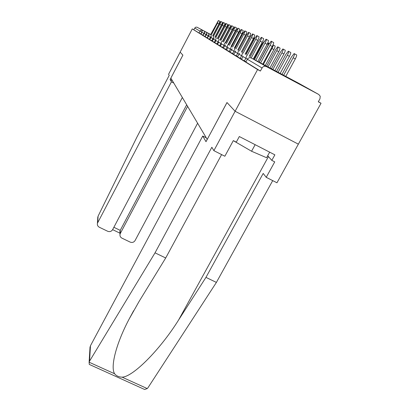 <?xml version="1.0" encoding="UTF-8"?>
<svg xmlns="http://www.w3.org/2000/svg" width="410" height="410" viewBox="0 0 410 410"><rect width="100%" height="100%" fill="white"/><g stroke="black" fill="none" stroke-linecap="round" stroke-linejoin="round"><path stroke-width="0.61" d="M300.217 84.414L272.086 69.398L300.217 84.414M220.319 39.673L220.032 39.514M210.678 34.517L205.651 31.862L210.653 34.563M220.011 39.55L220.298 39.703M221.61 154.596L165.701 257.982L155.031 252.837L211.857 147.246L213.882 150.66L224.849 156.246L233.316 140.609L236.288 142.137L239.322 136.535L274.869 154.842L271.815 160.382L274.736 161.883L266.223 177.32L276.955 182.783L321.03 103.258L318.36 101.67M213.882 150.66L235.109 111.264L298.362 144.156L235.109 111.264L226.981 102.526L207.234 139.41M207.204 139.395L170.867 78.131L182.906 55.14L180.133 52.157L192.285 28.905L199.055 32.969L200.008 31.155L194.75 28.039L193.858 29.74M194.75 28.039L195.801 27.152L196.979 27.193L210.689 34.491M220.047 39.483L220.334 39.637M222.702 40.897L223.045 41.082M225.49 42.384L225.889 42.599M206.281 137.837L202.735 136.028L206.004 141.696L227.007 102.551L235.109 111.264L257.588 69.556L192.285 28.905M321.03 103.258L318.288 101.803L319.959 98.789L320.231 96.242L318.78 94.495L266.418 66.594C264.624 65.861 263.169 66.323 262.057 67.978L260.396 71.048L257.588 69.556M246.01 61.756L241.551 59.337M260.396 71.048L245.867 62.023L247.353 59.25L262.057 67.978M201.054 34.05L199.055 32.969M237.559 56.554L233.633 54.422M230.107 51.968L226.627 50.076M223.496 47.888L220.365 46.197L221.559 43.942M217.582 44.244L214.789 42.732M212.262 40.964L209.741 39.596M207.455 38.002L205.169 36.756M203.088 35.306L201.002 34.173M205.22 36.623L203.022 35.429L204.021 33.538L205.979 34.594L204.985 36.495M209.802 39.447L207.398 38.145M214.855 42.563L212.201 41.123M220.457 46.017L217.495 44.413L218.673 42.23M226.704 49.871L223.419 48.088M233.72 54.192L230.025 52.188M241.649 59.071L237.467 56.8M218.504 20.561L219.868 21.289L218.904 24.011L217.443 23.226L218.407 20.51L210.586 34.691M218.904 24.011L212.687 35.813M217.443 23.226L211.227 35.029M269.662 152.161L266.603 157.722L251.566 151.249L233.3 140.645M255.148 144.684L251.566 151.249M97.724 218.335L98.093 216.162L136.878 137.181L169.217 75.348L168.571 74.266L180.133 52.157L182.896 55.13L170.114 79.535L171.441 81.831L97.431 223.26C97.108 225.018 97.749 226.351 99.348 227.258L107.661 231.26C109.747 232.029 111.397 231.501 112.601 229.687L182.353 97.493M171.441 81.831L173.778 83.045M119.93 232.511L120.232 230.369L120.335 233.418L119.986 234.417C119.792 236.073 120.437 237.308 121.929 238.133L130.165 242.105C132.235 242.863 133.87 242.341 135.08 240.537L197.615 123.225M120.335 233.418L187.611 106.364M170.114 79.535L172.405 80.724M113.867 227.289L120.232 230.369L186.683 104.801M89.928 348.72L90.472 345.732L89.564 361.128L89.103 362.209L89.283 364.418L92.255 365.761M165.701 257.982L139.082 301.452L128.986 319.329C115.594 344.805 110.331 367.386 114.636 373.782C116.409 375.955 118.879 377.077 122.057 377.144C132.63 377.149 159.951 349.94 178.575 320.031L205.953 277.385L263.194 173.425L266.223 177.32M89.564 361.128L155.031 252.837M140.194 387.47L144.674 389.5L147.246 388.562L148.036 387.645L216.398 282.418L205.953 277.385M216.398 282.418L272.706 180.62M202.735 136.028L90.472 345.732M267.704 155.718L271.815 160.382M220.918 21.51L222.302 22.253C222.568 22.309 222.246 23.237 221.333 25.036L219.837 24.236C220.749 22.437 221.077 21.51 220.816 21.448L219.135 23.939L212.805 35.947M221.333 25.036L214.963 37.1M219.837 24.236L213.472 36.306M223.445 22.499L224.854 23.252C225.136 23.308 224.808 24.262 223.87 26.107L222.343 25.287C223.281 23.442 223.609 22.488 223.332 22.437L221.61 24.979L215.127 37.259M223.87 26.107L217.351 38.448M222.343 25.287L215.824 37.633M226.089 23.534L227.524 24.308C227.822 24.359 227.494 25.333 226.53 27.229L224.967 26.389C225.93 24.492 226.264 23.519 225.966 23.467L224.198 26.066L217.556 38.637M226.53 27.229L219.847 39.862M224.967 26.389L218.284 39.027M228.862 24.62L230.323 25.41C230.645 25.456 230.307 26.455 229.318 28.403L227.719 27.547C228.708 25.594 229.046 24.595 228.729 24.549L226.909 27.203L220.103 40.078M229.318 28.403L222.471 41.343M227.719 27.547L220.867 40.487M231.778 25.763L233.264 26.568C233.603 26.609 233.264 27.634 232.25 29.638L230.61 28.756C231.624 26.752 231.968 25.727 231.629 25.686L229.759 28.403L222.773 41.589M232.25 29.638L225.218 42.896M230.61 28.756L223.583 42.02M236.175 30.489L228.621 44.382M239.671 31.57L239.568 31.16L238.446 32.533M234.94 47.908L241.639 35.337C242.52 33.61 242.858 32.626 242.648 32.385M250.033 35.583L250.843 36.157M234.838 26.968L236.355 27.783C236.713 27.818 236.375 28.874 235.325 30.94L233.644 30.032C234.694 27.967 235.038 26.916 234.679 26.881L232.752 29.658L225.582 43.183M235.325 30.94L228.109 44.531M233.644 30.032L226.433 43.634M254.062 37.305L254.185 37.366C254.589 37.433 254.272 38.489 253.226 40.549L252.565 40.19M245.995 54.064L253.226 40.549M238.056 28.234L239.604 29.064C239.993 29.095 239.645 30.176 238.569 32.303L236.842 31.38C237.923 29.248 238.271 28.167 237.887 28.141L235.904 30.986L228.539 44.854M238.569 32.303L231.153 46.248M236.842 31.38L229.431 45.331M257.875 40.067L256.793 42.092M249.49 56.026L256.926 42.158M241.454 29.566L243.027 30.412C243.443 30.437 243.094 31.549 241.982 33.743L240.214 32.795C241.326 30.596 241.68 29.484 241.264 29.464L239.225 32.38L231.65 46.617M241.982 33.743L234.361 48.062M240.214 32.795L232.593 47.119M258.213 41.922L250.341 56.585M245.036 30.975L246.641 31.836C247.086 31.852 246.738 32.995 245.59 35.265L243.771 34.286C244.919 32.016 245.272 30.878 244.832 30.863L242.725 33.851L234.935 48.477M245.59 35.265L237.744 49.974M243.771 34.286L235.929 49.005M264.332 41.323L261.934 44.167L254.123 58.707M248.824 32.467L250.459 33.343C250.94 33.348 250.587 34.522 249.398 36.869L247.532 35.87C248.721 33.517 249.075 32.344 248.598 32.344L246.425 35.403L238.4 50.44M249.398 36.869L241.321 51.998M247.532 35.87L239.455 51.004M259.325 61.597L267.422 46.555C268.606 44.218 268.934 43.029 268.401 42.999L266.731 45.013M252.837 34.045L254.497 34.937C255.015 34.932 254.661 36.141 253.431 38.571L251.514 37.541C252.744 35.111 253.098 33.897 252.586 33.907L250.341 37.049L242.074 52.521M253.431 38.571L245.103 54.135M251.514 37.541L243.186 53.115M273.234 45.023L274.843 45.889C275.423 45.915 275.1 47.135 273.875 49.554L271.968 48.534C273.096 46.33 273.465 45.1 273.07 44.839M263.62 64.006L271.968 48.534M265.521 65.021L273.875 49.554M257.09 35.716L258.777 36.628C259.34 36.608 258.987 37.858 257.711 40.375L255.732 39.314C257.008 36.792 257.367 35.547 256.809 35.568L254.492 38.791L245.964 54.725M257.711 40.375L249.121 56.406M255.732 39.314L247.143 55.355M278.082 47.022L279.712 47.898C280.343 47.914 280.02 49.174 278.749 51.68L276.791 50.63C278.057 48.119 278.385 46.858 277.765 46.848L275.371 50.01L266.818 65.841M268.176 66.563L276.791 50.63M270.134 67.609L278.749 51.68M261.606 37.5L263.322 38.427C263.938 38.386 263.579 39.678 262.257 42.291L260.222 41.2C261.544 38.581 261.903 37.295 261.298 37.336L258.9 40.641L250.09 57.062M262.257 42.291L253.385 58.82M260.222 41.2L251.35 57.733M283.233 49.144L284.888 50.035C285.565 50.035 285.242 51.337 283.93 53.941L281.911 52.854C283.228 50.251 283.551 48.949 282.88 48.954L280.399 52.198L271.569 68.511M273.014 69.28L281.911 52.854M275.028 70.356L283.93 53.941M266.413 39.396L268.16 40.339C268.827 40.277 268.468 41.61 267.094 44.331L264.998 43.204C266.372 40.482 266.731 39.15 266.069 39.211L263.589 42.614L254.487 59.552M267.094 44.331L257.921 61.382M264.998 43.204L255.825 60.265M288.712 51.404L290.388 52.306C291.12 52.29 290.808 53.638 289.439 56.344L287.359 55.227C288.727 52.516 289.045 51.173 288.317 51.194L285.749 54.525L276.622 71.35M278.159 72.17L287.359 55.227M280.235 73.277L289.439 56.344M271.543 41.425L273.316 42.379C274.039 42.297 273.685 43.675 272.255 46.509L270.087 45.341C271.517 42.507 271.876 41.133 271.159 41.215L268.586 44.71L259.166 62.207M272.255 46.509L262.759 64.119M270.087 45.341L260.596 62.966M294.549 53.818L296.245 54.73C297.045 54.694 296.737 56.088 295.313 58.907L293.165 57.754C294.59 54.93 294.903 53.541 294.108 53.582L291.454 57.005L282.003 74.379M283.643 75.25L293.165 57.754M285.785 76.393L295.313 58.907M197.159 27.275L210.617 34.635M219.97 39.626L220.257 39.78M222.625 41.041L222.968 41.225M225.413 42.527L225.813 42.742M228.344 44.09L228.683 44.27M228.734 44.172L228.401 43.983M202.007 32.236L200.116 30.97L201.125 30.212L202.566 30.345L200.91 33.974M318.78 94.495L298.772 83.312L251.325 58.025L266.418 66.594M251.325 58.025C249.7 57.364 248.388 57.779 247.389 59.276M201.971 32.323L203.878 33.348L202.899 35.204M204.067 33.451L204.59 31.493M206.225 34.727L205.979 34.594L206.707 32.697M208.485 36.059L208.183 35.901L207.163 37.843M210.853 37.459L210.494 37.269L209.448 39.257M213.343 38.929L212.918 38.704L211.842 40.744M215.962 40.477L215.465 40.211L214.363 42.302M218.72 42.107L218.14 41.799L217.008 43.942M221.625 43.824L220.964 43.47L219.801 45.669M224.695 45.638L223.937 45.233L222.738 47.488M227.945 47.555L227.078 47.094L225.848 49.41M231.383 49.584L230.399 49.062L229.134 51.445M235.032 51.737L233.92 51.147L232.613 53.602M238.917 54.028L237.656 53.356L236.309 55.888M243.053 56.467L241.628 55.709L240.234 58.317M247.466 59.071L245.862 58.22L244.416 60.911M207.024 33.968L206.174 34.814L208.183 35.901L208.926 33.953M209.284 35.296L208.429 36.152L210.494 37.269L211.247 35.275M210.812 37.566L212.918 38.704L213.687 36.659M213.297 39.047L215.465 40.211L216.244 38.109M215.916 40.595L218.14 41.799L218.94 39.642M218.668 42.23L220.964 43.47L221.774 41.251M221.574 43.957L223.937 45.233L224.762 42.947M224.644 45.776L227.078 47.094L227.919 44.736M231.26 46.632L230.399 49.062L227.888 47.698M231.327 49.743L233.92 51.147L234.797 48.641M238.548 50.773L237.656 53.356L234.976 51.901M238.851 54.207L241.628 55.709L242.541 53.039M242.981 56.662L245.862 58.22L246.789 55.452M98.093 216.162L97.718 222.502M89.103 362.209L114.636 373.782M122.057 377.144L147.246 388.562M268.458 156.569L178.575 320.031M245.518 37.1L244.811 36.721M249.382 38.837L248.578 38.407M201.961 32.318L200.992 34.168M204.867 32.703L204.021 33.538M206.174 34.814L205.154 36.751M208.429 36.152L207.383 38.14M211.657 36.69L209.725 39.591M214.153 38.156L212.185 41.118M215.901 40.585L214.768 42.722M225.5 44.849L223.394 48.078M227.868 47.688L226.602 50.066M232.173 48.795L230 52.172M235.817 50.958L233.603 54.412M239.681 53.254L237.431 56.79M242.951 56.641L241.516 59.322M247.353 59.255L245.867 62.023M119.986 234.417L119.889 231.312M119.951 233.172L112.627 229.641M97.805 216.946L97.431 223.26M133.639 310.713L128.986 319.329M90.036 346.839L89.124 362.138M144.674 389.5L89.283 364.418M243.32 32.795L242.72 32.472M247.01 34.373L246.231 33.958M269.298 43.48L268.663 43.137"/></g></svg>
